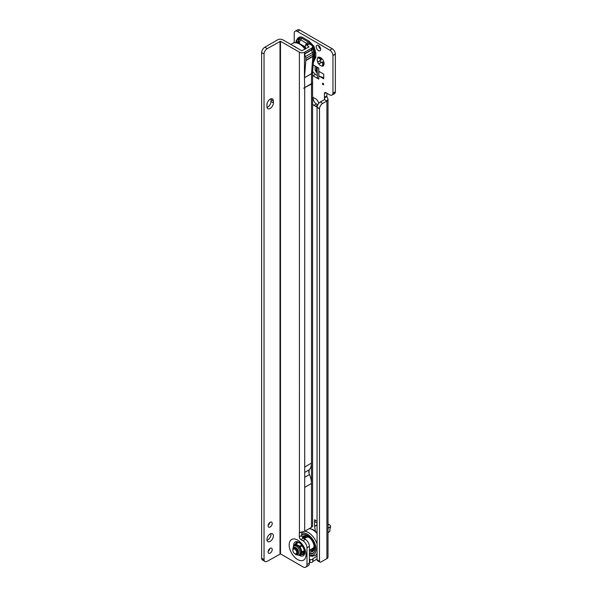<?xml version="1.0" encoding="UTF-8"?>
<svg xmlns="http://www.w3.org/2000/svg" width="597" height="597" viewBox="0 0 597 597"><rect width="100%" height="100%" fill="white"/><g stroke="black" fill="none" stroke-linecap="round" stroke-linejoin="round"><path stroke-width="0.9" d="M322.522 65.192L322.753 63.006A2.567 1.485 60 0 1 322.231 62.789A2.567 1.485 60 0 1 321.708 62.401L318.641 63.722A4.851 2.798 -120 0 0 320.611 65.588A4.851 2.798 -120 0 0 322.589 66.006L322.522 65.192L323.664 64.536L323.417 65.528A4.851 2.798 -120 0 0 324.044 63.61A4.851 2.798 -120 0 0 323.417 60.969A1.142 0.657 -120 0 0 322.589 59.528A4.851 2.798 -120 0 0 320.611 57.663A4.851 2.798 -120 0 0 318.641 57.245A1.142 0.657 -120 0 0 318.044 57.178A1.142 0.657 -120 0 0 317.813 57.73A4.851 2.798 -120 0 0 317.813 62.289A1.142 0.657 -120 0 0 318.619 63.715A1.142 0.657 -120 0 0 318.641 63.722M313.179 61.282L314.746 57.066L314.746 52.894L313.179 46.618L308.53 42.118L301.686 38.171L300.791 39.783L307.627 44.111M302.089 37.126A1.142 0.657 120 0 1 301.686 38.171L299.955 37.999A1.142 0.933 60 0 0 299.866 36.91L302.089 37.126L308.933 41.081A1.142 0.657 120 0 1 308.53 42.118L306.679 43.185A3.992 2.306 120 0 0 305.485 45.439M305.283 46.447A3.992 2.306 120 0 0 305.268 46.827L299.358 43.529M313.806 56.812L314.746 57.066A1.142 0.657 180 0 1 315.85 57.23L313.388 62.118M323.037 83.296A0.858 0.493 -120 0 0 323.037 84.699A0.858 0.493 -120 0 0 323.037 83.296L323.037 83.296M320.999 58.081L321.298 58.625A2.567 1.485 -120 0 0 321.298 59.827L320.44 60.409A1.142 0.657 -120 0 0 320.298 61.334A1.142 0.657 -120 0 0 321.037 62.312A1.142 0.657 -120 0 0 321.582 62.386L322.514 61.939A2.567 1.485 -120 0 0 323.037 62.327A2.567 1.485 -120 0 0 323.559 62.536L322.753 63.006M322.589 66.006A1.142 0.657 -120 0 0 322.611 66.021A1.142 0.657 -120 0 0 323.186 66.073A1.142 0.657 -120 0 0 323.417 65.528M318.432 45.454A3.142 1.813 -120 0 0 316.865 45.297A3.142 1.813 -120 0 0 316.38 47.812A3.142 1.813 -120 0 0 318.432 50.581A3.142 1.813 -120 0 0 320.007 50.738A3.142 1.813 -120 0 0 320.485 48.223A3.142 1.813 -120 0 0 318.432 45.454M318.649 45.588A3.142 1.813 -120 0 0 320.641 49.051M317.052 525.315L314.574 526.375L314.559 519.771A5.134 2.963 120 0 0 315.626 522.121L317.052 522.95M314.559 526.263L316.985 524.867L316.985 522.905M294.217 42.775L294.217 33.335A4.567 2.634 60 0 1 295.164 31.245L297.582 29.85A4.567 2.634 60 0 1 299.866 30.074L297.448 31.477L329.738 50.118A4.567 2.634 60 0 1 332.954 55.379L332.954 93.311A4.567 2.634 60 0 1 332.022 95.08A4.567 2.634 60 0 1 329.738 94.856L326.029 92.714A2.284 1.321 -120 0 0 324.887 92.602A2.284 1.321 -120 0 0 324.41 93.647L324.41 97.378A2.284 1.321 -120 0 0 324.484 97.983L326.91 96.587L328.014 99.192L326.91 100.96A2.284 1.321 -60 0 1 326.902 100.968L322.701 103.385A4.567 2.634 120 0 0 319.485 108.647L319.485 561.202A2.284 1.321 120 0 0 319.947 562.09A2.284 1.321 120 0 0 321.089 561.971L326.91 558.613A3.769 2.172 0 0 0 328.014 557.076L328.014 99.192M332.022 95.08L334.439 93.684A4.567 2.634 60 0 0 335.372 91.908L335.372 53.976A4.567 2.634 60 0 0 332.156 48.715L299.866 30.074M326.835 93.184L326.835 95.975A2.284 1.321 -120 0 0 326.91 96.587M323.559 62.536L323.88 63.066M313.268 97.565A4.567 2.634 -120 0 0 316.417 103.945L317.813 104.751M315.462 74.379L313.044 75.782L315.462 74.379L312.634 71.633M315.597 74.483L317.268 75.446M296.075 42.633L296.075 40.88L297.978 37.992L299.866 36.91M315.455 531.181L314.574 526.375M318.888 76.013L323.731 78.811L323.731 74.147L318.888 71.349L318.888 76.013L323.731 77.834M313.044 75.782L312.589 75.341M313.171 64.879L318.776 68.118L318.776 79.117A5.134 2.963 180 0 1 317.268 77.02L317.268 67.245M313.171 75.879L318.776 79.117M318.723 103.356A4.567 2.634 -120 0 0 315.612 98.818L313.992 97.886A4.567 2.634 -120 0 0 312.589 97.445M312.589 104.162A4.567 2.634 -120 0 0 313.992 105.341L315.612 106.273A4.567 2.634 -120 0 0 317.134 106.714M295.164 31.245A4.567 2.634 60 0 1 297.448 31.477M309.403 559.135L309.88 559.411A1.709 0.985 180 0 0 311.694 559.635A1.709 0.985 180 0 0 312.798 558.777L317.052 556.203M309.403 561.934L309.88 562.21L309.88 559.411M317.052 559.001L312.798 561.568A1.709 0.985 180 0 1 311.694 562.434A1.709 0.985 180 0 1 309.88 562.21M319.477 561.12L317.059 559.799A2.284 1.321 120 0 0 317.529 560.687L319.947 562.09M317.052 559.725L317.052 107.423L319.477 108.818M324.589 99.192L324.484 97.983L324.484 99.565A2.284 1.321 -60 0 1 324.477 99.565L320.283 101.99A4.567 2.634 120 0 0 317.067 107.251L317.052 107.423M324.484 99.565L326.91 100.96L324.477 99.565M335.387 91.759L332.962 93.154M335.387 54.148L332.962 55.543M323.97 62.304L323.664 64.536M322.514 61.939L321.708 62.401M317.813 62.289L320.492 60.29A2.567 1.485 60 0 1 320.492 59.088L317.813 57.73M321.298 59.827L320.492 60.29M321.298 58.625L320.492 59.088M318.641 57.245L321.708 58.387M320.47 61.752L320.604 61.804A3.992 2.306 180 0 1 321.328 62.416M317.373 73.55L315.186 70.394L315.007 65.939M328.014 527.949L330.619 526.778A3.992 2.306 120 0 0 329.79 525.002A3.992 2.306 120 0 0 329.126 524.815L328.014 524.77M330.619 526.778L329.813 529.39L329.947 531.054L328.014 532.681M328.014 528.808L328.193 528.181M298.179 43.051L298.179 42.439A3.992 3.828 -55 0 1 298.896 39.663L299.037 39.626A3.992 3.261 60 0 0 299.358 43.439L296.373 41.178L296.373 42.656M299.037 39.626L299.06 39.611A3.992 3.261 -120 0 0 299.381 43.424A3.992 2.306 120 0 1 300.791 39.783A3.992 1.291 -151.2 0 0 299.06 39.611L299.955 37.999L298.067 39.081A1.142 0.933 60 0 0 297.978 37.992M298.896 39.663L298.067 39.081L296.373 41.178A1.142 0.657 180 0 0 296.075 40.88M313.962 53.349L314.746 52.894A1.142 0.657 180 0 1 315.85 53.066L315.85 57.23M305.455 47.857A6.276 3.627 -120 0 0 304.552 47.223L304.791 47.364A5.933 3.425 60 0 1 305.44 47.797M304.791 47.364L304.552 47.223A6.276 3.627 -120 0 0 303.828 46.879M270.165 548.359A2.91 1.679 120 0 0 268.262 550.927A2.91 1.679 120 0 0 268.71 553.262A2.91 1.679 120 0 0 270.165 553.113A2.91 1.679 120 0 0 272.068 550.546A2.91 1.679 120 0 0 271.62 548.218A2.91 1.679 120 0 0 270.165 548.359M270.165 522.263A2.91 1.679 120 0 0 268.262 524.83A2.91 1.679 120 0 0 268.71 527.158A2.91 1.679 120 0 0 270.165 527.017A2.91 1.679 120 0 0 272.068 524.45A2.91 1.679 120 0 0 271.62 522.121A2.91 1.679 120 0 0 270.165 522.263M270.165 533.957A4.567 2.634 120 0 0 267.18 537.987A4.567 2.634 120 0 0 267.881 541.643A4.567 2.634 120 0 0 270.165 541.419A4.567 2.634 120 0 0 273.15 537.39A4.567 2.634 120 0 0 272.448 533.733A4.567 2.634 120 0 0 270.165 533.957M267.016 540.345A4.567 2.634 120 0 0 267.74 540.016A4.567 2.634 120 0 0 270.889 533.636M270.157 108.46A4.567 2.634 120 0 0 273.389 102.871L273.389 101.005A4.567 2.634 120 0 0 272.441 98.915A4.567 2.634 120 0 0 268.926 100.139A4.567 2.634 120 0 0 266.934 104.736L266.934 106.594A4.567 2.634 120 0 0 267.874 108.691A4.567 2.634 120 0 0 270.157 108.46M267.016 107.385A4.567 2.634 120 0 0 267.74 107.064A4.567 2.634 120 0 0 270.963 101.468L270.963 99.609A4.567 2.634 120 0 0 270.881 98.818M301.731 532.166L301.731 535.412A2.284 1.321 -120 0 0 303.351 538.203L305.365 539.367A5.709 3.298 60 0 1 309.403 546.359L309.403 563.143A5.709 3.298 60 0 1 308.216 565.755L305.798 567.15A5.709 3.298 60 0 1 302.94 566.866L280.493 553.904L267.269 561.262A4.567 2.634 -60 0 1 264.986 561.493A4.567 2.634 -60 0 1 264.053 559.717L261.62 558.165L261.628 52.476A4.567 2.634 -60 0 1 264.844 47.215L267.262 48.618A4.567 2.634 -60 0 0 264.046 53.872L261.613 52.648M305.664 48.812A9.701 5.604 60 0 1 305.276 46.141L305.276 46.088A2.284 1.321 -120 0 1 305.746 45.2A2.284 1.321 -120 0 1 306.888 45.312L309.067 46.85L301.798 50.767L282.911 39.857A3.769 2.172 -0 0 0 277.583 39.857L264.844 47.215M306.888 45.312L309.306 43.917L311.485 45.171A3.769 2.172 180 0 1 312.589 46.708A3.769 2.172 180 0 1 311.485 48.245L304.709 52.163A3.769 2.172 180 0 1 299.381 52.163L280.493 41.26L267.262 48.618M309.067 470.346A5.366 3.097 -120 0 0 309.067 473.421L309.067 470.346A5.366 3.097 60 0 1 309.462 469.682A17.126 9.888 -120 0 0 311.492 463.108L311.492 84.043L312.238 83.237L304.709 87.58L304.455 77.744L311.492 73.662A3.769 2.358 4.5 0 0 312.589 72.155A3.769 2.172 180 0 1 312.589 72.162L312.597 525.808A3.769 2.172 180 0 1 311.492 527.345L304.716 531.255A2.284 1.321 120 0 0 304.709 531.255L299.381 532.569A2.284 1.321 -120 0 0 299.313 533.076L299.313 536.807A2.284 1.321 -120 0 0 300.925 539.606L302.94 540.77A5.709 3.298 60 0 1 306.977 547.762L306.977 564.538A5.709 3.298 60 0 1 305.798 567.15M304.709 487.286A17.126 9.888 60 0 1 304.709 487.368L304.709 467.026A17.126 9.888 60 0 1 304.709 467.108M311.492 84.043L304.709 87.58M309.306 43.917A2.284 1.321 -120 0 0 308.164 43.805L305.746 45.2M304.709 467.026L311.492 463.108L311.492 483.451A17.126 9.888 -120 0 0 309.462 474.533A5.366 3.097 60 0 1 309.067 473.421M304.455 77.744L304.455 53.864A3.769 2.172 -0 0 0 304.709 53.73L304.709 52.163M299.44 532.524L299.381 52.163M264.038 54.043L264.038 559.561M264.986 561.493L262.568 560.09A4.567 2.634 -60 0 1 261.628 558.322L261.62 558.165M268.143 525.338A2.91 1.679 120 0 0 269.762 522.539M268.143 551.441A2.91 1.679 120 0 0 269.762 548.643M312.238 83.237L303.634 88.207M304.47 77.714L305.828 60.551A3.992 2.306 -120 0 0 305.836 60.275L305.836 58.409A3.992 2.306 -120 0 0 305.463 56.558L304.455 53.864L311.485 49.82A3.769 2.172 -0 0 0 312.589 48.282L312.589 46.708M304.246 538.725L306.537 537.404A6.276 3.627 60 0 1 309.201 537.472A6.276 3.627 60 0 1 309.246 537.494M314.089 545.882A6.276 3.627 60 0 1 314.089 545.934A6.276 3.627 60 0 1 312.813 548.277L309.403 550.247M312.843 550.188L312.582 549.33L312.843 550.188M313.201 549.143L313.589 548.942M304.612 537.86L304.351 537.001L304.612 537.86M304.977 536.815L305.358 536.613M310.373 550.3L309.985 550.3A1.537 0.888 60 0 1 309.821 550.009M311.35 549.121A1.537 0.888 60 0 1 311.738 550.061A1.537 0.888 60 0 1 311.753 550.538A1.537 0.888 60 0 1 311.664 550.822L311.627 550.695A1.336 0.776 60 0 0 311.761 550.427M311.962 548.77L312.477 548.561A2.254 1.306 60 0 1 312.791 549.203M313.977 549.449A1.537 0.888 60 0 1 313.865 549.33A1.537 0.888 60 0 1 313.298 548.255L313.582 548.039A1.336 0.776 60 0 0 313.597 548.121M313.955 547.068A1.537 0.888 60 0 1 314.171 547.128A1.537 0.888 60 0 1 314.231 547.15A1.336 0.776 60 0 0 314.067 547.15L314.201 546.74M306.903 536.852L306.007 537.337A1.537 0.888 60 0 1 305.873 537.233A1.537 0.888 60 0 1 305.254 536.434A1.537 0.888 60 0 1 305.045 535.793A1.537 0.888 60 0 1 305.03 535.681A2.395 2.395 0 0 0 305.045 535.793M305.873 537.233A2.395 2.395 0 0 0 306.015 537.337L306.38 537.225A6.604 3.813 -120 0 0 306.03 537.696M306.007 537.337L306.38 537.225M307.194 536.837A1.336 0.776 60 0 1 307.194 536.852L308.425 536.524M303.783 538.457A1.537 0.888 60 0 1 303.91 538.501A1.537 0.888 60 0 1 304.074 538.584A1.537 0.888 60 0 1 304.269 538.71M303.41 538.457L304.261 537.375A2.254 1.306 60 0 1 304.269 537.375M304.38 536.987A8.664 5 60 0 1 305.037 535.748M312.477 548.561A6.604 3.813 -120 0 0 313.328 548.352M313.582 550.382A8.664 5 60 0 1 312.985 550.441L311.664 550.822M305.664 537.031L304.866 537.89M305.365 535.793A1.336 0.776 60 0 1 305.351 535.696A1.813 1.813 0 0 0 306.746 537.3M307.082 536.136A1.537 0.888 60 0 1 307.186 536.934M313.873 549.755L313.097 550.218M313.171 550.971A8.962 5.172 60 0 1 310.082 550.404A8.962 5.172 60 0 1 309.649 550.173A8.962 5.172 60 0 1 309.597 550.135M302.313 537.181A8.962 5.172 60 0 1 303.418 536.106A8.962 5.172 60 0 1 307.903 536.546A8.962 5.172 60 0 1 313.753 544.442A8.962 5.172 60 0 1 312.38 551.628A8.962 5.172 60 0 1 309.403 551.837M303.373 538.225A8.962 5.172 60 0 1 304.38 535.748M301.731 534.905A10.843 6.261 60 0 1 307.298 535.36L307.298 535.36A10.843 6.261 60 0 1 314.962 548.643A10.843 6.261 60 0 1 309.403 553.941M309.403 553.613A10.619 6.127 -120 0 0 312.768 553.315A10.619 6.127 -120 0 0 314.962 548.546M312.985 553.18A10.619 6.127 60 0 1 309.403 553.225M301.731 535.36A10.619 6.127 60 0 1 302.373 534.808M307.373 535.405A10.619 6.127 -120 0 0 302.149 534.927A10.619 6.127 -120 0 0 301.731 535.211M295.269 553.956L294.784 553.673A2.739 1.582 -120 0 0 296.724 552.553A2.739 1.582 -120 0 0 294.784 549.203A2.739 1.582 -120 0 0 292.843 550.322A2.739 1.582 -120 0 0 294.784 553.673L295.269 553.956A3.425 1.978 60 0 0 296.978 554.12A3.425 1.978 60 0 0 297.507 551.382A3.425 1.978 60 0 0 295.269 548.359A3.425 1.978 60 0 0 293.552 548.188A3.425 1.978 60 0 0 292.843 549.762L292.843 550.322M293.896 545.882A5.515 3.186 60 0 1 297.366 545.442A5.515 3.186 60 0 1 301.269 552.195A5.515 3.186 60 0 1 299.149 554.986M293.246 546.762L295.142 544.061A6.306 3.642 60 0 1 295.791 544.001L299.59 546.195A6.306 3.642 60 0 1 300.231 547.001L302.134 551.889A6.306 3.642 60 0 1 302.149 552.337A6.306 3.642 60 0 1 302.134 552.755L300.231 555.456L302.821 553.964L304.716 551.262M295.142 544.061L297.724 542.569A6.306 3.642 60 0 1 298.373 542.509L295.791 544.001M299.91 543.143L298.373 542.509M300.231 555.456A6.306 3.642 60 0 1 299.59 555.516L298.627 555.15M302.134 551.889L304.403 550.583M304.567 551.352L302.134 552.755M299.59 546.195L301.649 545.001M302.254 545.837L300.231 547.001M313.447 61.394A1.142 0.933 -120 0 1 313.918 61.879M308.933 41.081L313.918 46.193L315.85 53.066M313.179 46.618L313.918 46.193M321.582 62.386L319.619 63.521M317.052 521.211L314.559 519.771M312.798 561.568L312.798 558.777M312.962 561.359L312.962 558.561M326.91 558.613L326.91 100.96M319.485 108.647L317.067 107.251M322.701 103.385L320.283 101.99M319.485 561.202L317.059 559.799M326.835 95.975L324.41 97.378M332.156 48.715L329.738 50.118M316.417 103.945L313.992 105.341M317.641 105.102L315.612 106.273M326.029 92.714L324.41 93.647M335.372 91.908L332.954 93.311M335.372 53.976L332.954 55.379M320.44 60.409L318.477 61.543M319.619 57.528L318.477 58.185M316.328 72.341L316.328 66.7M329.126 524.815L328.014 524.173M330.604 526.882L328.014 528.181M305.022 49.185A13.701 7.91 -120 0 0 299.545 44.059A13.701 7.91 -120 0 0 292.694 43.38L290.851 44.447M296.784 47.872A13.701 7.91 -120 0 0 295.022 46.67A13.701 7.91 -120 0 0 293.269 45.835M297.843 541.815A7.015 4.052 -120 0 0 295.657 543.763M298.5 542.128A6.522 3.761 -120 0 0 296.493 543.277M299.239 555.389A7.97 4.604 -120 0 0 304.485 554.232C305.798 552.882 302.701 544.001 298.552 542.158L297.209 541.636A7.97 4.604 -120 0 0 293.605 546.083M297.612 540.069A11.925 6.888 60 0 1 306.037 554.673A11.925 6.888 60 0 1 297.612 559.546A11.925 6.888 60 0 1 289.179 544.942A11.925 6.888 60 0 1 297.612 540.069M270.963 101.468L273.389 102.871M280.493 41.26L280.493 553.904M311.492 527.345L311.492 483.451L304.709 487.368M304.709 531.255L304.709 87.953M311.492 83.67L311.492 73.7L304.709 77.617M305.828 60.551L312.85 56.499L311.492 73.7A3.769 2.172 180 0 0 312.589 72.162L313.955 54.991A3.769 2.358 4.5 0 0 313.955 54.827M304.522 54.133L311.544 50.081L311.485 48.245M261.628 52.476L264.046 53.872M261.628 558.322L264.053 559.717M270.963 99.609L273.389 101.005M280.008 41.26L280.008 553.904M300.687 532.285L299.313 533.076M305.365 539.367L302.94 540.77M303.351 538.203L300.925 539.606M309.403 546.359L306.977 547.762M309.403 563.143L306.977 564.538M301.731 535.412L299.313 536.807M305.463 56.558L312.485 52.506L311.544 50.081A3.769 0.798 -21.2 0 0 312.746 48.924L312.589 48.282M305.836 58.409L312.858 54.357A3.992 2.306 -120 0 0 312.485 52.506A3.769 0.798 -21.2 0 0 313.686 51.349L312.746 48.924M305.836 60.275L312.858 56.215L312.858 54.357A3.769 2.172 -0 0 0 313.962 52.812L313.686 51.349M313.962 54.678L313.955 54.991A3.769 2.358 4.5 0 1 312.85 56.499A3.992 2.306 -120 0 0 312.858 56.215A3.769 2.172 -0 0 0 313.962 54.678L313.962 52.812M309.462 474.533L304.709 477.279M309.462 469.682L304.709 472.428M301.866 554.516A7.015 4.052 -120 0 0 304.649 553.598M302.701 554.031A6.522 3.761 -120 0 0 304.701 552.867M301.731 533.248A12.328 7.119 60 0 1 307.298 534.143A12.328 7.119 60 0 1 315.947 547.986A12.328 7.119 60 0 1 309.403 555.195M304.798 531.211A13.701 7.91 60 0 1 308.261 532.472A13.701 7.91 60 0 1 317.052 544.031M309.313 528.599A13.701 7.91 60 0 1 312.783 529.86A13.701 7.91 60 0 1 317.052 533.472M317.052 553.426A13.701 7.91 60 0 1 315.112 555.516L317.052 554.397M299.642 554.822A5.403 3.119 -120 0 0 300.918 550.643A5.403 3.119 -120 0 0 297.299 545.568A5.403 3.119 -120 0 0 294.284 545.531L293.523 546.225A5.186 2.992 60 0 1 296.418 546.255A5.186 2.992 60 0 1 299.888 551.121A5.186 2.992 60 0 1 298.672 555.135L299.642 554.822M295.679 554.15A4.06 2.343 -120 0 0 295.754 554.195A4.06 2.343 -120 0 0 298.627 552.538A4.06 2.343 -120 0 0 295.754 547.561A4.06 2.343 -120 0 0 292.881 549.307M329.79 525.002L328.014 523.979M329.917 531.158L328.014 532.763M292.694 43.38C294.187 42.163 296.694 42.365 300.231 43.991L305.522 48.894M312.582 549.33L313.313 548.904M304.351 537.001L305.082 536.576M309.567 528.457L313.47 529.793L317.052 532.666M309.403 555.762L312.283 556.277L315.112 555.516M308.015 537.128A1.813 1.813 0 0 0 308.395 536.852M313.619 547.471A1.813 1.813 0 0 0 314.067 549.106M310.074 549.859A1.813 1.813 0 0 0 311 550.785M311.492 550.919A1.813 1.813 0 0 0 312.947 550.456M293.523 546.225L292.866 550.65M294.508 553.494L295.985 554.717L298.672 555.135"/></g></svg>
